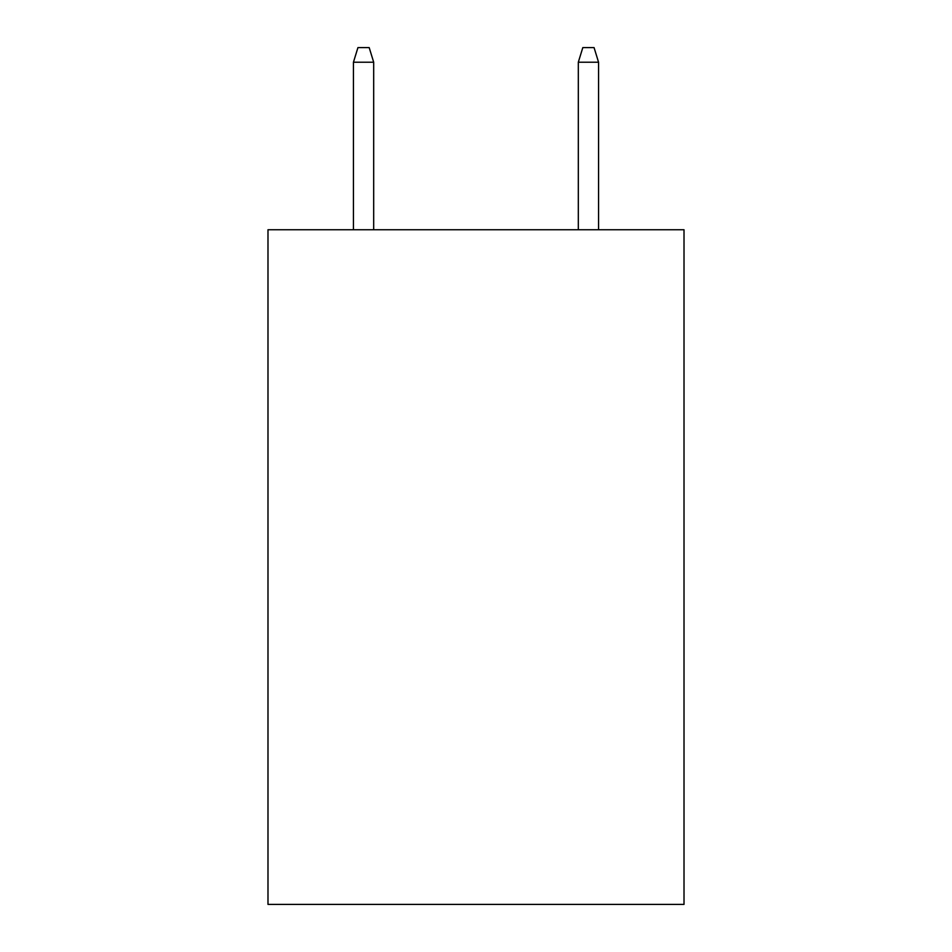 <?xml version="1.0" encoding="UTF-8"?>
<svg xmlns="http://www.w3.org/2000/svg" width="952" height="952" viewBox="0 0 952 952"><rect width="100%" height="100%" fill="white"/><g stroke="black" fill="none" stroke-linecap="round" stroke-linejoin="round"><path stroke-width="1.43" d="M684.012 229.753L684.012 904.4L267.988 904.4L267.988 229.753L684.012 229.753M373.684 229.753L373.684 62.213L353.442 62.213L353.442 229.753M353.442 62.213L357.94 47.6L369.186 47.6L373.684 62.213M578.316 62.213L582.814 47.6L594.06 47.6L598.558 62.213L578.316 62.213L578.316 229.753M598.558 62.213L598.558 229.753"/></g></svg>
